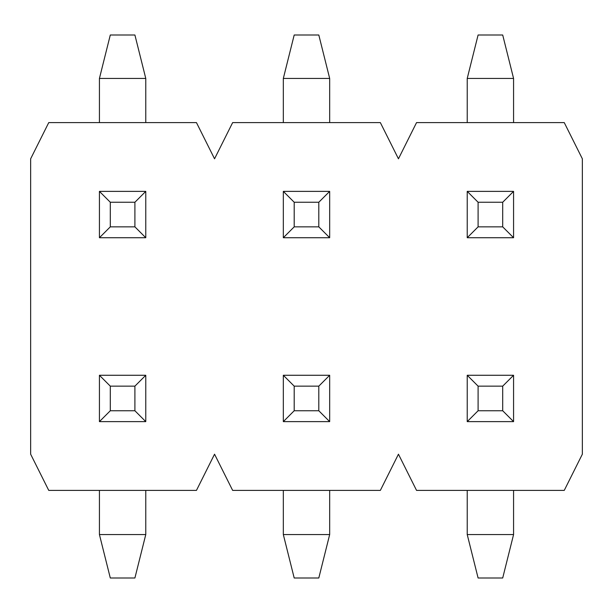 <?xml version="1.0" encoding="UTF-8"?>
<svg xmlns="http://www.w3.org/2000/svg" width="613" height="613" viewBox="0 0 613 613"><rect width="100%" height="100%" fill="white"/><g stroke="black" fill="none" stroke-linecap="round" stroke-linejoin="round"><path stroke-width="0.92" d="M582.35 454.202L582.35 158.798L564.251 122.6L416.549 122.6L398.45 158.798L380.351 122.6L232.649 122.6L214.55 158.798L196.451 122.6L48.749 122.6L30.65 158.798L30.65 454.202L48.749 490.4L196.451 490.4L214.55 454.202L232.649 490.4L380.351 490.4L398.45 454.202L416.549 490.4L564.251 490.4L582.35 454.202M99.429 375.279L145.771 375.279L145.771 421.621L99.429 421.621L99.429 375.279L110.294 386.144L110.294 410.756L134.906 410.756L134.906 386.144L110.294 386.144M99.429 490.4L99.429 534.567L145.771 534.567L134.906 578.005L110.294 578.005L99.429 534.567M145.771 490.4L145.771 534.567M134.906 410.756L145.771 421.621M99.429 421.621L110.294 410.756M134.906 386.144L145.771 375.279M283.329 375.279L329.671 375.279L329.671 421.621L283.329 421.621L283.329 375.279L294.194 386.144L294.194 410.756L318.806 410.756L318.806 386.144L294.194 386.144M283.329 490.4L283.329 534.567L329.671 534.567L318.806 578.005L294.194 578.005L283.329 534.567M329.671 490.4L329.671 534.567M318.806 410.756L329.671 421.621M283.329 421.621L294.194 410.756M318.806 386.144L329.671 375.279M145.771 237.721L99.429 237.721L99.429 191.379L145.771 191.379L145.771 237.721L134.906 226.856L134.906 202.244L110.294 202.244L110.294 226.856L134.906 226.856M145.771 122.6L145.771 78.433L99.429 78.433L110.294 34.995L134.906 34.995L145.771 78.433M99.429 122.6L99.429 78.433M110.294 202.244L99.429 191.379M145.771 191.379L134.906 202.244M110.294 226.856L99.429 237.721M329.671 237.721L283.329 237.721L283.329 191.379L329.671 191.379L329.671 237.721L318.806 226.856L318.806 202.244L294.194 202.244L294.194 226.856L318.806 226.856M329.671 122.6L329.671 78.433L283.329 78.433L294.194 34.995L318.806 34.995L329.671 78.433M283.329 122.6L283.329 78.433M294.194 202.244L283.329 191.379M329.671 191.379L318.806 202.244M294.194 226.856L283.329 237.721M467.229 375.279L513.571 375.279L513.571 421.621L467.229 421.621L467.229 375.279L478.094 386.144L478.094 410.756L502.706 410.756L502.706 386.144L478.094 386.144M467.229 490.4L467.229 534.567L513.571 534.567L502.706 578.005L478.094 578.005L467.229 534.567M513.571 490.4L513.571 534.567M502.706 410.756L513.571 421.621M467.229 421.621L478.094 410.756M502.706 386.144L513.571 375.279M513.571 237.721L467.229 237.721L467.229 191.379L513.571 191.379L513.571 237.721L502.706 226.856L502.706 202.244L478.094 202.244L478.094 226.856L502.706 226.856M513.571 122.6L513.571 78.433L467.229 78.433L478.094 34.995L502.706 34.995L513.571 78.433M467.229 122.6L467.229 78.433M478.094 202.244L467.229 191.379M513.571 191.379L502.706 202.244M478.094 226.856L467.229 237.721"/></g></svg>
